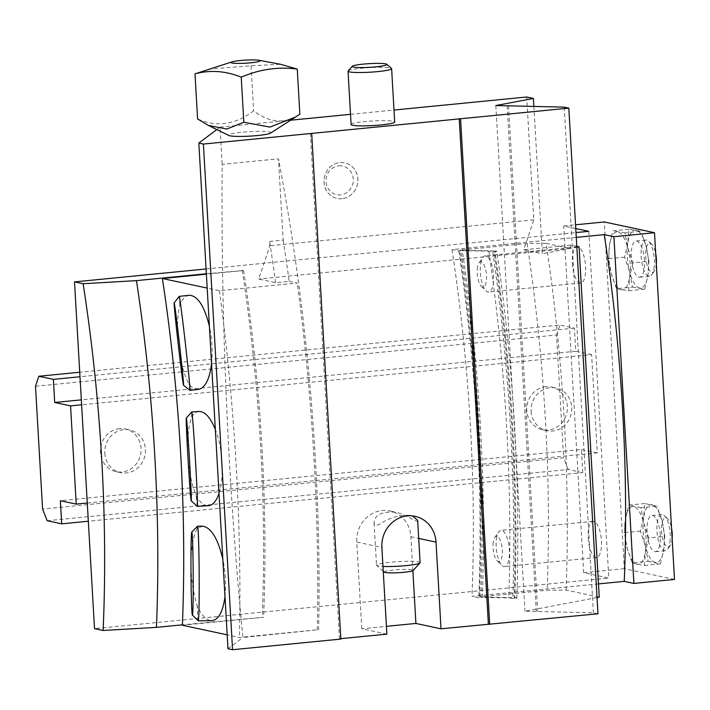 <?xml version="1.0" encoding="UTF-8"?>
<svg xmlns="http://www.w3.org/2000/svg" width="710" height="710" viewBox="0 0 710 710"><rect width="100%" height="100%" fill="white"/><g stroke="black" fill="none" stroke-linecap="round" stroke-linejoin="round"><path stroke-width="0.53" stroke-dasharray="3.55 2.66" d="M299.86 114.159C285.189 124.188 269.773 123.087 253.621 110.867C235.463 124.703 216.79 127.392 197.593 118.952M270.554 133.098A21.202 2.236 -3.3 0 0 251.739 131.545A21.202 2.236 -3.3 0 0 228.939 135.504M208.261 69.154L251.02 65.781L280.503 64.273M251.02 65.781L253.621 110.867M624.578 257.18L608.55 258.76L611.39 273.838A29.11 10.366 -95.6 0 0 621.445 289.831A29.11 10.366 -95.6 0 0 629.646 276.9A29.11 10.366 -95.6 0 0 627.8 247.967A29.11 10.366 -95.6 0 0 617.744 231.975A29.11 10.366 -95.6 0 0 609.544 244.914A29.11 10.366 -95.6 0 0 611.39 273.838L616.484 288.704L632.503 287.133L629.663 272.045L624.578 257.18L627.817 243.113L628.811 229.268L640.979 231.309L624.951 232.88L627.8 247.967L632.885 262.833L648.913 261.253L646.073 246.166L640.979 231.309M674.5 579.44L624.294 568.701L604.299 221.955M640.367 531.107L624.338 532.686L627.107 547.898A29.11 10.366 -95.6 0 0 637.092 564.308A29.11 10.366 -95.6 0 0 645.408 551.812A29.11 10.366 -95.6 0 0 643.748 522.924A29.11 10.366 -95.6 0 0 633.755 506.514A29.11 10.366 -95.6 0 0 625.439 519.001A29.11 10.366 -95.6 0 0 627.107 547.898L632.113 562.888L648.132 561.308L645.372 546.105L640.367 531.107L643.704 517.208L644.804 503.523L657.007 506.132L640.979 507.712L643.748 522.924L648.754 537.914L664.773 536.334L662.013 521.122L657.007 506.132M283.157 240.104A811.317 288.89 -95.6 0 1 289.156 281.329L275.622 282.66L258.742 279.048L269.871 245.758L269.623 241.436L283.157 240.104L278.471 158.818L222.177 164.356C220.854 320.263 228.141 486.545 242.909 637.536L317.255 629.805L239.439 637.456L227.182 634.838M275.622 282.66A811.317 288.89 -95.6 0 0 269.623 241.436M216.834 129.557L220.029 127.152L222.177 164.356M227.99 648.745L242.909 637.536M576.786 246.317L571.133 245.11L523.767 249.769L533.778 219.798L526.696 96.995M566.145 590.072A702.172 250.026 -95.6 0 0 546.15 243.326L527.157 243.494L459.494 250.142L494.879 250.976C497.71 251.127 497.461 251.411 494.116 251.846L488.817 251.136L462.316 250.719A694.895 247.435 84.4 0 1 482.312 597.465L508.813 597.882L514.111 598.592C517.457 598.157 517.705 597.864 514.865 597.713L479.481 596.888L547.153 590.232L566.145 590.072L599.258 597.154M546.15 243.326L570.015 248.438L571.133 245.11M182.39 625.253L263.596 617.265L182.408 624.827M624.294 568.701L583.691 572.695L608.798 578.064L94.519 628.643M598.495 583.904L471.999 596.347L478.833 597.802L482.312 597.465M516.853 597.997L514.865 597.713A724.413 257.943 -95.6 0 0 494.879 250.976L496.858 251.251M597.039 597.58L524.992 611.212L593.4 612.81L597.971 613.786M386.879 634.136L361.78 628.767L386.426 626.344M340.809 638.663L339.513 638.796L340.836 639.08M342.016 198.702A18.194 16.889 -77.9 0 1 337.17 198.436A18.194 16.889 -77.9 0 1 324.461 177.109A18.194 16.889 -77.9 0 1 344.785 162.856A18.194 16.889 -77.9 0 1 357.867 181.591A18.194 16.889 -77.9 0 1 342.016 198.702A18.194 16.889 102.1 0 0 357.84 181.582A18.194 16.889 102.1 0 0 344.758 162.847A18.194 16.889 102.1 0 0 339.912 162.581A18.194 16.889 102.1 0 0 324.062 179.692A18.194 16.889 102.1 0 0 337.143 198.427A18.194 16.889 102.1 0 0 341.989 198.702M533.778 219.798L269.871 245.758M220.029 127.152L290.603 120.212M350.518 114.319L394.006 110.05M570.015 248.438L258.742 279.048M206.362 273.758L243.601 270.519L206.388 274.184M289.156 281.329L297.268 283.059L219.443 290.718L207.196 288.091M576.272 237.38L452.004 249.6L458.837 251.065L462.316 250.719M575.757 228.531L563.696 225.949L575.544 224.786M206.086 268.957L575.996 232.578M533.867 106.305L542.369 253.745L576.84 247.222M495.837 105.541L524.992 611.212M351.104 124.516A21.832 2.299 176.7 0 1 372.768 120.966A21.832 2.299 176.7 0 1 394.689 122.005M508.537 105.604L537.701 611.266M564.237 107.139L593.4 612.81M310.359 133.125L339.513 638.796M507.18 105.861L536.334 611.523M479.481 596.888A687.617 244.843 -95.6 0 0 459.494 250.142M527.157 243.494A687.617 244.843 84.4 0 1 547.153 590.232M480.847 597.181A691.247 246.13 -95.6 0 0 460.852 250.435M492.767 251.979A731.282 260.392 84.4 0 1 512.762 598.725M317.255 629.805A833.149 296.665 -95.6 0 0 297.268 283.059M318.613 630.098A836.788 297.96 -95.6 0 0 278.471 158.818M361.78 628.767L356.775 542.076L381.882 547.454M412.874 570.68L410.912 536.751A29.11 27.024 102.1 0 0 389.941 510.952A29.11 27.024 102.1 0 0 356.775 542.076M417.658 520.359C417.888 524.193 407.114 514.528 395.807 512.212C381.811 511.28 374.56 514.83 374.072 522.871C374.321 525.524 376.344 525.861 380.143 523.9C389.195 517.759 399.313 514.91 410.486 515.353L412.501 515.922M523.767 249.769L542.369 253.745M588.803 231.318L608.798 578.064M531.133 411.347A21.832 20.27 102.1 0 0 546.86 430.695A21.832 20.27 102.1 0 0 571.248 413.593A21.832 20.27 102.1 0 0 556.001 388.006A21.832 20.27 102.1 0 0 531.133 411.347M104.823 453.273A21.832 20.27 102.1 0 0 120.549 472.62A21.832 20.27 102.1 0 0 144.938 455.518A21.832 20.27 102.1 0 0 129.69 429.932A21.832 20.27 102.1 0 0 104.823 453.273M452.004 249.6A676.71 240.956 84.4 0 1 471.999 596.347M458.837 251.065A694.895 247.435 84.4 0 1 478.833 597.802M488.817 251.136A720.73 256.63 84.4 0 1 508.813 597.882M243.601 270.519A680.34 242.252 84.4 0 1 263.596 617.265M242.234 270.226A676.71 240.956 84.4 0 1 262.23 616.972M219.443 290.718A833.149 296.665 84.4 0 1 239.439 637.456M199.155 411.489C196.377 411.685 193.892 413.468 191.709 416.832C188.603 426.373 187.227 437.892 187.591 451.374M188.035 458.979C189.233 472.647 191.984 485.045 196.279 496.175C200.211 502.653 204.249 505.831 208.394 505.697M219.026 493.361C224.449 477.573 222.754 448.099 215.352 429.568M202.51 526.154L197.22 528.48C193.466 536.192 191.38 546.54 190.954 559.515M190.954 566.935C191.372 580.443 193.448 593.418 197.202 605.87C201.72 615.543 206.557 620.478 211.713 620.691M224.981 596.569C226.268 584.605 225.549 572.118 222.816 559.098M189.153 295.271C185.461 295.768 182.355 298.945 179.843 304.794C177.456 315.923 176.834 328.331 177.979 341.989M178.849 349.595C180.801 363.085 184.147 374.596 188.895 384.128C192.064 387.971 195.241 389.728 198.418 389.417M211.562 363.831C212.831 351.672 212.112 339.176 209.397 326.36M179.843 304.794A47.295 0.728 83.5 0 1 179.293 296.389M189.96 390.376A47.295 0.728 83.5 0 1 188.895 384.128M197.22 528.48A47.295 1.26 89.6 0 1 197.557 526.208M198.179 620.762A47.295 1.26 89.6 0 1 197.202 605.87M191.709 416.832A47.295 0.808 86.6 0 1 191.762 411.933M197.371 506.345A47.295 0.808 86.6 0 1 196.279 496.175M384.287 572.136A14.555 1.535 176.7 0 1 398.638 569.606A14.555 1.535 176.7 0 1 413.184 570.467M420.098 562.657A21.832 2.299 -3.3 0 0 398.177 561.619A21.832 2.299 -3.3 0 0 376.513 565.169A21.832 2.299 -3.3 0 0 376.655 565.409A21.832 2.299 -3.3 0 0 382.592 566.411A21.832 2.299 -3.3 0 0 382.974 566.429M348.14 70.911A21.832 2.299 176.7 0 1 362.703 68.133A21.832 2.299 176.7 0 1 385.539 67.406A21.832 2.299 176.7 0 1 391.476 68.408M119.511 428.671A21.832 20.27 102.1 0 0 100.456 452.341A21.832 20.27 102.1 0 0 116.191 471.688A21.832 20.27 102.1 0 0 140.58 454.586A21.832 20.27 102.1 0 0 125.324 428.991A21.832 20.27 102.1 0 0 119.511 428.671M545.821 386.746A21.832 20.27 102.1 0 0 526.767 410.415A21.832 20.27 102.1 0 0 542.502 429.763A21.832 20.27 102.1 0 0 566.891 412.661A21.832 20.27 102.1 0 0 551.643 387.074A21.832 20.27 102.1 0 0 545.821 386.746M47.171 520.732L568.213 469.496L577.86 471.564L569.535 327.079L559.888 325.02L79.733 372.235M568.213 469.496L563.625 457.808L42.582 509.052M35.5 386.249L556.551 335.005L563.625 457.808M556.551 335.005L559.888 325.02M583.691 572.695L577.86 471.564L582.75 472.603L88.324 521.229M87.277 503.035L597.27 452.882L591.607 354.636L81.606 404.789M591.607 354.636L575.757 351.246L574.417 328.127L569.535 327.079L563.696 225.949M574.417 328.127L79.99 376.753M582.75 472.603L581.419 449.492L60.368 500.728M597.27 452.882L581.419 449.492M575.757 351.246L81.322 399.863M588.217 537.985A18.194 6.479 -95.6 0 0 596.604 557.501A18.194 6.479 -95.6 0 0 601.272 538.766A18.194 6.479 -95.6 0 0 593.045 521.3A18.194 6.479 -95.6 0 0 588.466 529.962A18.194 6.479 -95.6 0 0 588.217 537.985M572.384 263.481A18.194 6.479 -95.6 0 0 580.771 282.997A18.194 6.479 -95.6 0 0 585.439 264.262A18.194 6.479 -95.6 0 0 577.212 246.796A18.194 6.479 -95.6 0 0 572.855 254.065A18.194 6.479 -95.6 0 0 572.384 263.481M338.821 165.847A14.617 13.579 -77.9 0 1 351.849 186.464A14.617 13.579 -77.9 0 1 328.295 188.78A14.617 13.579 -77.9 0 1 338.821 165.847M480.812 263.117A18.194 6.479 84.4 0 1 482.853 257.455A18.194 6.479 84.4 0 1 485.178 255.84A18.194 6.479 84.4 0 1 493.406 273.314A18.194 6.479 84.4 0 1 488.737 292.05A18.194 6.479 84.4 0 1 486.146 290.923A18.194 6.479 84.4 0 1 480.812 263.117M477.582 266.862A12.736 4.535 -95.6 0 0 481.318 286.334A12.736 4.535 -95.6 0 0 486.394 274.007A12.736 4.535 -95.6 0 0 479.01 262.895A12.736 4.535 -95.6 0 0 477.582 266.862M496.423 539.014A18.194 6.479 84.4 0 1 498.686 531.959A18.194 6.479 84.4 0 1 501.003 530.352A18.194 6.479 84.4 0 1 509.23 547.818A18.194 6.479 84.4 0 1 504.561 566.553A18.194 6.479 84.4 0 1 501.97 565.435A18.194 6.479 84.4 0 1 496.423 539.014M493.255 542.342A12.736 4.535 -95.6 0 0 497.142 560.838A12.736 4.535 -95.6 0 0 502.218 548.51A12.736 4.535 -95.6 0 0 494.834 537.408A12.736 4.535 -95.6 0 0 493.255 542.342M632.503 287.133L644.68 289.165L647.919 275.098L648.913 261.253M632.885 262.833L629.646 276.9L628.652 290.745L616.484 288.704M644.68 289.165L628.652 290.745M628.811 229.268L612.783 230.848L609.544 244.914L608.55 258.76M624.951 232.88L612.783 230.848M644.476 260.517A18.194 6.479 -95.6 0 0 636.089 241.001A18.194 6.479 -95.6 0 0 631.421 259.745A18.194 6.479 -95.6 0 0 639.648 277.211A18.194 6.479 -95.6 0 0 644.476 260.517M639.71 288.038A29.11 10.366 84.4 0 1 629.663 272.045A29.11 10.366 84.4 0 1 627.817 243.113A29.11 10.366 84.4 0 1 636.018 230.173A29.11 10.366 84.4 0 1 646.073 246.166A29.11 10.366 84.4 0 1 647.919 275.098A29.11 10.366 84.4 0 1 639.71 288.038M656.315 264.022A14.617 5.21 84.4 0 1 655.987 266.516A14.617 5.21 84.4 0 1 654.354 271.069A14.617 5.21 84.4 0 1 645.869 258.316A14.617 5.21 84.4 0 1 651.7 244.16A14.617 5.21 84.4 0 1 655.721 253.718M653.875 268.966A18.194 6.479 -95.6 0 0 654.336 259.549A18.194 6.479 -95.6 0 0 648.541 241.16A18.194 6.479 -95.6 0 0 645.949 240.033A18.194 6.479 -95.6 0 0 641.29 258.768A18.194 6.479 -95.6 0 0 649.508 276.243A18.194 6.479 -95.6 0 0 651.833 274.637A18.194 6.479 -95.6 0 0 653.875 268.966M648.132 561.308L660.344 563.926L663.681 550.019L664.773 536.334M648.754 537.914L645.408 551.812L644.316 565.497L632.113 562.888M660.344 563.926L644.316 565.497M644.804 503.523L628.776 505.094L625.439 519.001L624.338 532.686M640.979 507.712L628.776 505.094M660.3 535.029A18.194 6.479 -95.6 0 0 651.913 515.504A18.194 6.479 -95.6 0 0 647.245 534.248A18.194 6.479 -95.6 0 0 655.472 551.714A18.194 6.479 -95.6 0 0 660.3 535.029M655.357 562.506A29.11 10.366 84.4 0 1 645.372 546.105A29.11 10.366 84.4 0 1 643.704 517.208A29.11 10.366 84.4 0 1 652.028 504.712A29.11 10.366 84.4 0 1 662.013 521.122A29.11 10.366 84.4 0 1 663.681 550.019A29.11 10.366 84.4 0 1 655.357 562.506M672.139 538.535A14.617 5.21 84.4 0 1 671.988 539.902A14.617 5.21 84.4 0 1 670.178 545.573A14.617 5.21 84.4 0 1 661.702 532.828A14.617 5.21 84.4 0 1 667.533 518.673A14.617 5.21 84.4 0 1 671.545 528.222M669.92 542.085A18.194 6.479 -95.6 0 0 670.169 534.053A18.194 6.479 -95.6 0 0 664.374 515.664A18.194 6.479 -95.6 0 0 661.782 514.537A18.194 6.479 -95.6 0 0 657.114 533.272A18.194 6.479 -95.6 0 0 665.341 550.747A18.194 6.479 -95.6 0 0 667.666 549.141A18.194 6.479 -95.6 0 0 669.92 542.085M514.111 598.592A731.282 260.392 -95.6 0 0 494.116 251.846M410.912 536.751L418.705 538.42M294.783 117.523L295.671 116.955M516.845 598.246C520.483 484.69 513.809 368.943 496.822 251.012M389.941 510.952L395.816 512.212M410.486 515.353L415.039 516.33M383.249 571.222L376.655 565.409M374.072 522.871L376.513 565.169M116.191 471.688L120.549 472.62M125.324 428.991L129.69 429.932M542.502 429.763L546.86 430.695M551.643 387.074L556.001 388.006M577.212 246.796L485.178 255.84M580.771 282.997L488.737 292.05M481.318 286.334L486.146 290.923M479.01 262.895L482.853 257.455M593.045 521.3L501.003 530.352M596.604 557.501L504.561 566.553M497.142 560.838L501.97 565.435M494.834 537.408L498.686 531.959M651.7 244.16L648.541 241.16M654.354 271.069L651.833 274.637M645.949 240.033L636.089 241.001M649.508 276.243L639.648 277.211M667.533 518.673L664.374 515.664M670.178 545.573L667.666 549.141M661.782 514.537L651.913 515.504M665.341 550.747L655.472 551.714"/><path stroke-width="1.06" d="M194.993 73.867L197.593 118.952L208.438 125.439L226.765 129.025L243.832 122.244L269.933 127.108L295.671 116.964L299.86 114.159L297.259 69.074C278.311 66.571 259.629 69.269 241.231 77.159C225.496 70.867 210.08 69.766 194.993 73.867L232.179 61.814A14.555 1.535 -3.3 0 0 241.986 63.35A14.555 1.535 -3.3 0 0 260.02 60.971A14.555 1.535 -3.3 0 0 258.866 60.279A14.555 1.535 -3.3 0 0 236.315 60.989A14.555 1.535 -3.3 0 0 232.179 61.814M208.438 125.439L228.939 135.504A21.202 2.236 -3.3 0 0 257.428 135.539A21.202 2.236 -3.3 0 0 270.554 133.098L294.783 117.523M258.866 60.279L280.503 64.264L297.259 69.074M241.231 77.159L243.832 122.244M575.544 224.786L604.299 221.955L654.505 232.702L613.901 236.696L604.263 234.628A676.71 240.956 84.4 0 1 624.25 581.375L633.897 583.434L674.5 579.44L654.505 232.702M198.827 143.074L227.99 648.745L232.561 649.721L340.836 639.08L311.681 133.409L203.406 144.059L198.827 143.074L216.834 129.557M576.84 247.222L579.058 246.805L576.786 246.317M579.058 246.805L599.258 597.154L597.039 597.58M227.182 634.838L182.39 625.253A680.34 242.252 84.4 0 0 162.395 278.506L206.388 274.184M182.408 624.827L156.448 627.374L103.127 630.48L94.519 628.643L74.523 281.897L206.086 268.957M624.25 581.375L598.495 583.904M533.867 106.305L533.414 98.433L495.837 105.541L564.237 107.139L568.816 108.124L597.971 613.786L441.017 628.811L436.02 542.129A29.11 27.024 102.1 0 0 415.039 516.33A29.11 27.024 102.1 0 0 381.882 547.454L386.879 634.136L340.809 638.663M386.426 626.344L415.909 623.442L441.017 628.811M290.603 120.212L350.518 114.319M394.006 110.05L526.696 96.995L533.414 98.433M207.196 288.091L162.395 278.506M576.272 237.38L604.263 234.628M575.996 232.578L588.803 231.318L575.757 228.531M206.362 273.758L136.462 280.627L83.132 283.734L74.523 281.897M386.799 64.282L391.476 68.408A21.832 2.299 176.7 0 1 391.618 68.648L394.689 122.005A21.832 2.299 176.7 0 1 380.826 124.96A21.832 2.299 176.7 0 1 351.104 124.516L348.033 71.16A21.832 2.299 176.7 0 1 348.14 70.911L352.32 66.27A17.368 1.828 -3.3 0 0 369.67 67.299A17.368 1.828 -3.3 0 0 386.799 64.282A17.368 1.828 -3.3 0 0 382.069 63.492A17.368 1.828 -3.3 0 0 363.911 64.06A17.368 1.828 -3.3 0 0 352.32 66.27M568.816 108.124L311.681 133.409M460.55 118.774L489.705 624.436M459.228 118.49L488.382 624.152M203.406 144.059L232.561 649.721M415.909 623.442L412.874 570.68M412.501 515.922L417.658 520.359L420.098 562.657A21.832 2.299 -3.3 0 1 419.992 562.906A21.832 2.299 -3.3 0 1 405.685 565.666A21.832 2.299 -3.3 0 1 382.974 566.429M136.462 280.627A676.71 240.956 84.4 0 1 156.448 627.374M83.132 283.734A658.516 234.477 84.4 0 1 103.127 630.48M186.295 418.092A41.473 0.71 -93.4 0 0 187.591 451.374L188.035 458.979A41.473 0.71 -93.4 0 0 191.221 500.887A41.473 0.71 -93.4 0 0 189.481 459.441A41.473 0.71 -93.4 0 0 186.295 418.092L191.762 411.933A47.295 0.808 86.6 0 1 191.771 411.924A47.295 0.808 86.6 0 1 195.383 459.095A47.295 0.808 86.6 0 1 197.389 506.354L208.394 505.697C212.84 505.28 216.381 501.171 219.026 493.361M215.352 429.568C210.497 417.56 205.101 411.534 199.155 411.489L191.771 411.924M191.78 532.056A41.473 1.101 -90.4 0 0 190.954 559.515L190.954 566.935A41.473 1.101 -90.4 0 0 192.33 614.984A41.473 1.101 -90.4 0 0 193.191 573.511A41.473 1.101 -90.4 0 0 191.78 532.056L197.557 526.208A47.295 1.26 89.6 0 1 197.593 526.19A47.295 1.26 89.6 0 1 199.164 573.476A47.295 1.26 89.6 0 1 198.214 620.78L211.713 620.691C218.485 619.999 222.904 611.958 224.981 596.569M222.816 559.098C217.81 538.349 211.039 527.37 202.51 526.154L197.593 526.19M174.163 302.833A41.473 0.639 -96.5 0 0 177.979 341.989L178.849 349.595A41.473 0.639 -96.5 0 0 183.517 385.246A41.473 0.639 -96.5 0 0 179.479 343.968A41.473 0.639 -96.5 0 0 174.163 302.833L179.293 296.389A47.295 0.728 83.5 0 1 179.302 296.389A47.295 0.728 83.5 0 1 185.354 343.303A47.295 0.728 83.5 0 1 189.969 390.376L198.418 389.417C205.128 388.015 209.503 379.486 211.562 363.831M209.397 326.36C204.4 305.957 197.646 295.591 189.153 295.271L179.302 296.389M189.969 390.376A47.295 0.728 83.5 0 1 189.96 390.376L183.517 385.246M198.214 620.78A47.295 1.26 89.6 0 1 198.179 620.762L192.33 614.984M197.389 506.354A47.295 0.808 86.6 0 1 197.371 506.345L191.221 500.887M419.992 562.906L413.184 570.467A14.555 1.535 176.7 0 1 403.466 572.322A14.555 1.535 176.7 0 1 388.246 572.801A14.555 1.535 176.7 0 1 384.287 572.136L383.249 571.222M391.618 68.648A21.832 2.299 176.7 0 1 377.747 71.603A21.832 2.299 176.7 0 1 348.033 71.16M42.582 509.052L35.5 386.249L38.837 376.256L53.374 379.371L54.706 402.481L70.556 405.88L76.227 504.118L60.368 500.728L61.699 523.847L47.171 520.732L42.582 509.052M88.324 521.229L61.699 523.847M81.606 404.789L70.556 405.88M87.277 503.035L76.227 504.118M79.733 372.235L38.837 376.256M79.99 376.753L53.374 379.371M81.322 399.863L54.706 402.481M633.897 583.434L613.901 236.696M655.721 253.718A14.617 5.21 84.4 0 1 656.315 264.022M671.545 528.222A14.617 5.21 84.4 0 1 672.139 538.535M418.705 538.42L436.02 542.129"/></g></svg>
